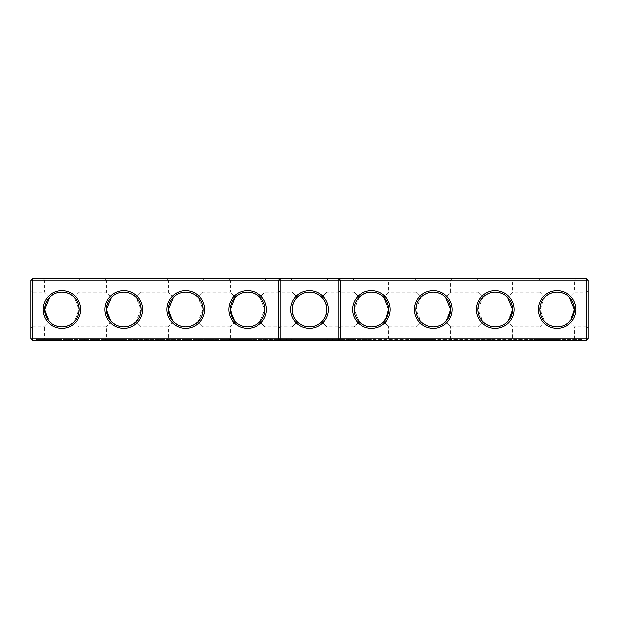 <?xml version="1.0" encoding="UTF-8"?>
<svg xmlns="http://www.w3.org/2000/svg" width="619" height="619" viewBox="0 0 619 619"><rect width="100%" height="100%" fill="white"/><g stroke="black" fill="none" stroke-linecap="round" stroke-linejoin="round"><path stroke-width="0.46" stroke-dasharray="3.1 2.32" d="M280.036 278.55L278.55 280.036L278.55 338.964L280.036 340.45M278.55 309.5L278.55 328.318L278.55 309.5M280.036 309.5L280.036 326.832L280.036 309.5M32.436 278.55L586.564 278.55L586.564 338.964L30.95 338.964L30.95 280.036L32.436 278.55L32.436 280.036L588.05 280.036L586.564 278.55M538.282 278.55L575.918 278.55L538.282 278.55L539.768 280.036L574.432 280.036L539.768 280.036L539.768 292.214L544.813 297.282L539.768 292.214L512.532 292.214L507.487 297.282L512.532 292.214L512.532 280.036L477.868 280.036L512.532 280.036L514.018 278.55L476.382 278.55L514.018 278.55M414.482 278.55L452.118 278.55L414.482 278.55L415.968 280.036L450.632 280.036L415.968 280.036L415.968 292.214L421.013 297.282L415.968 292.214L388.732 292.214L383.687 297.282L388.732 292.214L388.732 280.036L354.068 280.036L388.732 280.036L390.218 278.55L352.582 278.55L390.218 278.55M230.268 309.5A17.332 17.332 0 0 0 256.266 324.511A17.332 17.332 0 0 0 256.266 294.489A17.332 17.332 0 0 0 230.268 309.5L235.313 297.282L230.268 292.214L235.313 297.282C243.507 290.543 251.693 290.543 259.887 297.282L264.932 309.639L259.887 321.718L264.932 326.786L259.887 321.718L264.932 309.361L259.887 297.282L264.932 292.214L292.168 292.214L297.213 297.282L302.846 293.499L309.5 292.168L316.131 293.491L321.756 297.244L326.832 292.168L321.756 297.244L325.509 302.869L326.832 309.5L326.151 304.703L324.178 300.277L320.309 295.952L316.131 293.491L311.442 292.276L305.647 292.601L301.113 294.327L297.244 297.244L302.869 293.491L309.5 292.168L316.131 293.491L321.756 297.244L326.832 292.168L321.756 297.244L316.131 293.491L309.5 292.168L302.869 293.491L297.244 297.244L302.869 293.491L309.5 292.168L302.846 293.499L297.213 297.282C290.86 305.368 290.86 313.516 297.213 321.718L302.846 325.501L309.5 326.832L316.131 325.509L321.756 321.756L325.509 316.131L326.832 309.5L325.509 302.869L321.756 297.244L316.131 293.491L309.5 292.168L302.869 293.491L297.244 297.244L302.869 293.491L309.5 292.168L316.131 293.491L321.756 297.244L326.832 292.168L321.756 297.244L325.509 302.869L326.832 309.5L325.509 316.131L321.756 321.756L326.832 326.832L321.756 321.756L316.131 325.509L309.5 326.832L302.869 325.509L297.244 321.756L302.869 325.509L309.5 326.832L316.131 325.509L321.756 321.756L325.509 316.131L326.832 309.5L325.509 302.869L321.756 297.244L316.131 293.491L309.5 292.168L302.869 293.491L297.244 297.244L302.869 293.491L309.5 292.168L316.131 293.491L321.756 297.244L326.832 292.168L321.756 297.244L325.509 302.869L326.832 309.5L325.509 316.131L321.756 321.756L326.832 326.832L321.756 321.756L316.131 325.509L309.5 326.832L302.869 325.509L297.244 321.756L302.869 325.509L309.5 326.832L316.131 325.509L321.756 321.756L325.509 316.131L326.832 309.5L325.509 302.869L321.756 297.244L316.131 293.491L309.5 292.168L302.869 293.491L297.244 297.244L302.869 293.491L309.5 292.168L316.131 293.491L321.756 297.244L326.832 292.168L321.756 297.244L325.509 302.869L326.832 309.5L325.509 316.131L321.756 321.756L326.832 326.832L321.756 321.756L316.131 325.509L309.5 326.832L302.869 325.509L297.244 321.756L302.869 325.509L309.5 326.832L316.131 325.509L321.756 321.756L325.509 316.131L326.832 309.5L325.509 302.869L321.756 297.244L316.131 293.491L309.5 292.168L302.869 293.491L297.244 297.244L302.869 293.491L309.5 292.168L316.131 293.491L321.756 297.244L326.832 292.168L321.756 297.244L325.509 302.869L326.832 309.5L325.509 316.131L321.756 321.756L326.832 326.832L321.756 321.756L316.131 325.509L309.5 326.832L302.869 325.509L297.244 321.756L302.869 325.509L309.5 326.832L316.131 325.509L321.756 321.756L325.509 316.131L326.832 309.5L325.509 302.869L321.756 297.244L316.131 293.491L309.5 292.168L302.869 293.491L297.244 297.244L302.869 293.491L309.5 292.168L316.131 293.491L321.756 297.244L326.832 292.168L321.756 297.244L325.509 302.869L326.832 309.5L325.509 316.131L321.756 321.756L326.832 326.832L321.756 321.756L316.131 325.509L309.5 326.832L302.869 325.509L297.244 321.756L302.869 325.509L309.5 326.832L316.131 325.509L321.756 321.756L325.509 316.131L326.832 309.5L325.509 302.869L321.756 297.244L316.131 293.491L309.5 292.168L302.869 293.491L297.244 297.244L302.869 293.491L309.5 292.168L316.131 293.491L321.756 297.244L326.832 292.168L321.756 297.244L325.509 302.869L326.832 309.5L325.509 316.131L321.756 321.756L326.832 326.832L321.756 321.756L316.131 325.509L309.5 326.832L302.869 325.509L297.244 321.756L302.869 325.509L309.5 326.832L316.131 325.509L321.756 321.756L325.509 316.131L326.832 309.5L325.509 302.869L321.756 297.244L316.131 293.491L309.5 292.168L302.869 293.491L297.244 297.244L302.869 293.491L309.5 292.168L316.131 293.491L321.756 297.244L326.832 292.168L321.756 297.244L325.509 302.869L326.832 309.5L325.509 316.131L321.756 321.756L326.832 326.832L321.756 321.756L316.131 325.509L309.5 326.832L302.869 325.509L297.244 321.756L302.869 325.509L309.5 326.832L316.131 325.509L321.756 321.756L325.509 316.131L326.832 309.5L325.509 302.869L321.756 297.244L316.131 293.491L309.5 292.168L302.869 293.491L297.244 297.244L302.869 293.491L309.5 292.168L316.131 293.491L321.756 297.244L326.832 292.168L321.756 297.244L325.509 302.869L326.832 309.5L325.509 316.131L321.756 321.756L326.832 326.832L321.756 321.756L316.131 325.509L309.5 326.832L302.869 325.509L297.244 321.756L302.869 325.509L309.5 326.832L316.131 325.509L321.756 321.756L325.509 316.131L326.832 309.5L325.509 302.869L321.756 297.244L316.131 293.491L309.5 292.168L302.869 293.491L297.244 297.244L302.869 293.491L309.5 292.168L316.131 293.491L321.756 297.244L326.832 292.168L321.756 297.244L325.509 302.869L326.832 309.5L325.509 316.131L321.756 321.756L326.832 326.832L321.756 321.756L316.131 325.509L309.5 326.832L302.869 325.509L297.244 321.756L302.869 325.509L309.5 326.832L316.131 325.509L321.756 321.756L325.509 316.131L326.832 309.5L325.509 302.869L321.756 297.244L316.131 293.491L309.5 292.168L302.869 293.491L297.244 297.244L302.869 293.491L309.5 292.168L316.131 293.491L321.756 297.244L326.832 292.168L321.756 297.244L325.509 302.869L326.832 309.5L325.509 316.131L321.756 321.756L326.832 326.832L321.756 321.756L316.131 325.509L309.5 326.832L302.869 325.509L297.244 321.756L302.869 325.509L309.5 326.832L316.131 325.509L321.756 321.756L325.509 316.131L326.832 309.5L325.509 302.869L321.756 297.244L316.131 293.491L309.5 292.168L302.869 293.491L297.244 297.244L302.869 293.491L309.5 292.168L316.131 293.491L321.756 297.244L326.832 292.168L321.756 297.244L325.509 302.869L326.832 309.5L325.509 316.131L321.756 321.756L326.832 326.832L321.756 321.756L316.131 325.509L309.5 326.832L302.869 325.509L297.244 321.756L302.869 325.509L309.5 326.832L316.131 325.509L321.756 321.756L325.509 316.131L326.832 309.5L325.509 302.869L321.756 297.244L316.131 293.491L309.5 292.168L302.869 293.491L297.244 297.244L302.869 293.491L309.5 292.168L316.131 293.491L321.756 297.244L326.832 292.168L321.756 297.244L325.509 302.869L326.832 309.5L325.509 316.131L321.756 321.756L326.832 326.832L321.756 321.756L316.131 325.509L309.5 326.832L302.869 325.509L297.244 321.756L302.869 325.509L309.5 326.832L316.131 325.509L321.756 321.756L325.509 316.131L326.832 309.5L325.509 302.869L321.756 297.244L316.131 293.491L309.5 292.168L302.869 293.491L297.244 297.244L302.869 293.491L309.5 292.168L316.131 293.491L321.756 297.244L326.832 292.168L321.756 297.244L325.509 302.869L326.832 309.5L325.509 316.131L321.756 321.756L326.832 326.832L321.756 321.756L316.131 325.509L309.5 326.832L302.869 325.509L297.244 321.756L302.869 325.509L309.5 326.832L316.131 325.509L321.756 321.756L325.509 316.131L326.832 309.5L325.509 302.869L321.756 297.244L316.131 293.491L309.5 292.168L302.869 293.491L297.244 297.244L302.869 293.491L309.5 292.168L316.131 293.491L321.756 297.244L326.832 292.168L321.756 297.244L325.509 302.869L326.832 309.5L325.509 316.131L321.756 321.756L326.832 326.832L321.756 321.756L316.131 325.509L309.5 326.832L302.869 325.509L297.244 321.756L302.869 325.509L309.5 326.832L316.131 325.509L321.756 321.756L325.509 316.131L326.832 309.5L325.509 302.869L321.756 297.244L316.131 293.491L309.5 292.168L302.869 293.491L297.244 297.244L302.869 293.491L309.5 292.168L316.131 293.491L321.756 297.244L326.832 292.168L321.756 297.244L325.509 302.869L326.832 309.5L325.509 316.131L321.756 321.756L326.832 326.832L321.756 321.756L316.131 325.509L309.5 326.832L302.869 325.509L297.244 321.756L301.113 324.673L305.647 326.399L311.442 326.724L316.131 325.509L320.309 323.048L324.178 318.723L326.151 314.297L326.832 309.5L326.151 304.703L324.178 300.277L320.309 295.952L316.131 293.491L311.442 292.276L305.647 292.601L301.113 294.327L297.244 297.244L302.869 293.491L309.5 292.168L316.154 293.499L321.787 297.282L326.832 292.214L321.787 297.282C328.14 305.368 328.14 313.516 321.787 321.718L326.832 326.786L321.787 321.718C328.14 313.632 328.14 305.484 321.787 297.282L316.154 293.499L309.5 292.168L302.869 293.491L297.244 297.244L302.869 293.491L309.5 292.168L316.131 293.491L321.756 297.244L325.509 302.869L326.832 309.5L325.509 316.131L321.756 321.756L326.832 326.832L321.756 321.756L316.131 325.509L309.5 326.832L302.869 325.509L297.244 321.756L301.113 324.673L305.647 326.399L311.442 326.724L316.131 325.509L320.309 323.048L324.178 318.723L326.151 314.297L326.832 309.5L325.509 316.131L321.756 321.756L326.832 326.832L321.756 321.756L316.131 325.509L309.5 326.832L302.869 325.509L297.244 321.756L302.869 325.509L309.5 326.832L316.131 325.509L321.756 321.756L316.131 325.509L309.5 326.832L316.154 325.501L321.787 321.718L316.154 325.501L309.5 326.832L302.869 325.509L297.244 321.756L302.869 325.509L309.5 326.832L302.869 325.509L297.244 321.756L292.168 326.832L297.244 321.756L301.113 324.673L305.647 326.399L309.5 326.832L314.297 326.151L320.309 323.048L324.673 317.887L326.399 313.353L326.832 309.5L326.399 305.647L325.114 301.979L322.422 297.948L319.528 295.364L316.131 293.491L312.402 292.416L309.5 292.168L315.226 293.143L319.528 295.364L322.422 297.948L325.114 301.979L326.399 305.647L326.832 309.5L326.399 313.353L324.673 317.887L321.756 321.756L318.723 324.178L315.226 325.857L311.442 326.724L307.55 326.724L303.759 325.849L300.246 324.155L297.213 321.718C290.86 313.632 290.86 305.484 297.213 297.282L292.168 292.214L292.168 280.036L290.682 278.55L292.168 280.036L290.682 278.55L292.168 280.036L290.682 278.55L292.168 280.036L290.682 278.55L292.168 280.036L290.682 278.55L292.168 280.036L290.682 278.55L292.168 280.036L290.682 278.55L292.168 280.036L290.682 278.55L292.168 280.036L290.682 278.55L292.168 280.036L290.682 278.55L328.318 278.55L290.682 278.55L328.318 278.55L290.682 278.55L328.318 278.55L290.682 278.55L328.318 278.55L290.682 278.55L328.318 278.55L290.682 278.55L328.318 278.55L290.682 278.55L328.318 278.55L290.682 278.55L328.318 278.55L290.682 278.55L328.318 278.55L290.682 278.55L328.318 278.55L290.682 278.55L328.318 278.55L290.682 278.55L328.318 278.55L290.682 278.55L328.318 278.55L290.682 278.55L328.318 278.55L290.682 278.55L328.318 278.55L290.682 278.55L328.318 278.55L290.682 278.55L328.318 278.55L290.682 278.55L328.318 278.55L290.682 278.55L328.318 278.55L290.682 278.55L328.318 278.55L290.682 278.55L292.168 280.036L326.832 280.036L292.168 280.036L326.832 280.036L292.168 280.036L326.832 280.036L292.168 280.036L326.832 280.036L292.168 280.036L326.832 280.036L292.168 280.036L326.832 280.036L292.168 280.036L326.832 280.036L292.168 280.036L326.832 280.036L292.168 280.036L326.832 280.036L292.168 280.036L326.832 280.036L292.168 280.036L326.832 280.036L292.168 280.036L326.832 280.036L292.168 280.036L326.832 280.036L292.168 280.036L326.832 280.036L292.168 280.036L326.832 280.036L292.168 280.036L326.832 280.036L292.168 280.036L326.832 280.036L292.168 280.036L326.832 280.036L292.168 280.036L326.832 280.036L292.168 280.036L326.832 280.036L292.168 280.036L292.168 292.168L297.244 297.244L294.822 300.277L293.143 303.774L292.276 307.558L292.276 311.442L293.886 317.021L297.244 321.756C290.559 313.585 290.559 305.415 297.244 297.244L292.168 292.168L297.244 297.244L293.491 302.869L292.168 309.5L293.491 316.131L297.244 321.756L292.168 326.832L297.244 321.756C290.559 313.585 290.559 305.415 297.244 297.244L292.168 292.168L297.244 297.244L293.491 302.869L292.168 309.5L293.491 316.131L297.244 321.756L292.168 326.832L297.244 321.756C290.559 313.585 290.559 305.415 297.244 297.244L292.168 292.168L297.244 297.244L293.491 302.869L292.168 309.5L293.491 316.131L297.244 321.756L292.168 326.832L297.244 321.756C290.559 313.585 290.559 305.415 297.244 297.244L292.168 292.168L297.244 297.244L293.491 302.869L292.168 309.5L293.491 316.131L297.244 321.756L292.168 326.832L297.244 321.756C290.559 313.585 290.559 305.415 297.244 297.244L292.168 292.168L297.244 297.244L293.491 302.869L292.168 309.5L293.491 316.131L297.244 321.756L292.168 326.832L297.244 321.756C290.559 313.585 290.559 305.415 297.244 297.244L292.168 292.168L297.244 297.244L293.491 302.869L292.168 309.5L293.491 316.131L297.244 321.756L292.168 326.832L297.244 321.756C290.559 313.585 290.559 305.415 297.244 297.244L292.168 292.168L297.244 297.244L293.491 302.869L292.168 309.5L293.491 316.131L297.244 321.756L292.168 326.832L297.244 321.756C290.559 313.585 290.559 305.415 297.244 297.244L292.168 292.168L297.244 297.244L293.491 302.869L292.168 309.5L293.491 316.131L297.244 321.756L292.168 326.832L297.244 321.756C290.559 313.585 290.559 305.415 297.244 297.244L292.168 292.168L297.244 297.244L293.491 302.869L292.168 309.5L293.491 316.131L297.244 321.756L292.168 326.832L297.244 321.756C290.559 313.585 290.559 305.415 297.244 297.244L292.168 292.168L297.244 297.244L293.491 302.869L292.168 309.5L293.491 316.131L297.244 321.756L292.168 326.832L297.244 321.756C290.559 313.585 290.559 305.415 297.244 297.244L292.168 292.168L297.244 297.244L293.491 302.869L292.168 309.5L293.491 316.131L297.244 321.756L292.168 326.832L297.244 321.756C290.559 313.585 290.559 305.415 297.244 297.244L292.168 292.168L297.244 297.244L293.491 302.869L292.168 309.5L293.491 316.131L297.244 321.756L292.168 326.832L297.244 321.756C290.559 313.585 290.559 305.415 297.244 297.244L292.168 292.168L297.244 297.244L293.491 302.869L292.168 309.5L293.491 316.131L297.244 321.756L292.168 326.832L297.244 321.756C290.559 313.585 290.559 305.415 297.244 297.244L292.168 292.168L297.244 297.244L293.491 302.869L292.168 309.5L293.491 316.131L297.244 321.756L292.168 326.832L297.244 321.756C290.559 313.585 290.559 305.415 297.244 297.244L292.168 292.168L297.244 297.244L293.491 302.869L292.168 309.5L293.491 316.131L297.244 321.756L292.168 326.832L297.244 321.756C290.559 313.585 290.559 305.415 297.244 297.244L292.168 292.168L297.244 297.244L293.491 302.869L292.168 309.5L293.491 316.131L297.244 321.756L292.168 326.832L297.244 321.756C290.559 313.585 290.559 305.415 297.244 297.244L292.168 292.168L297.244 297.244L293.491 302.869L292.168 309.5L293.491 316.131L297.244 321.756L292.168 326.832L297.244 321.756C290.559 313.585 290.559 305.415 297.244 297.244L292.168 292.168L297.244 297.244L293.491 302.869L292.168 309.5L293.491 316.131L297.244 321.756L292.168 326.832L297.244 321.756C290.559 313.585 290.559 305.415 297.244 297.244L292.168 292.168L292.168 280.036L292.168 292.168L292.168 280.036L292.168 292.168L292.168 280.036L292.168 292.168L292.168 280.036L292.168 292.168L292.168 280.036L292.168 292.168L292.168 280.036L292.168 292.168L292.168 280.036L292.168 292.168L292.168 280.036L292.168 292.168L292.168 280.036L292.168 292.168L280.036 292.168L278.55 290.682M228.782 278.55L266.418 278.55L228.782 278.55L230.268 280.036L264.932 280.036L230.268 280.036L230.268 292.214L203.032 292.214L197.987 297.282L203.032 309.639L197.987 321.718C189.793 328.457 181.607 328.457 173.413 321.718L168.376 309.902M166.882 278.55L204.518 278.55L166.882 278.55L168.368 280.036L203.032 280.036L168.368 280.036L168.368 292.214L173.413 297.282C181.607 290.543 189.793 290.543 197.987 297.282L203.032 292.214L203.032 280.036L204.518 278.55M104.982 278.55L142.618 278.55L104.982 278.55L106.468 280.036L141.132 280.036L106.468 280.036L106.468 292.214L111.513 297.282C119.707 290.543 127.893 290.543 136.087 297.282L141.132 309.639L136.087 321.718C127.893 328.457 119.707 328.457 111.513 321.718L106.476 309.902M43.082 278.55L80.718 278.55L43.082 278.55L44.568 280.036L79.232 280.036L44.568 280.036L44.568 292.214L49.613 297.282C57.807 290.543 65.993 290.543 74.187 297.282L79.232 309.639L74.187 321.718C65.993 328.457 57.807 328.457 49.613 321.718L44.576 309.902M30.95 280.036L32.436 280.036L32.436 340.45L586.564 340.45L588.05 338.964L586.564 338.964L586.564 340.45M334.639 339.46L336.473 339.46L335.011 339.46L335.003 340.45L335.003 339.46L283.997 339.46L283.997 340.45L283.997 339.46L36.397 339.46L36.397 340.45L36.397 339.46L582.603 339.46L582.603 340.45L36.397 340.45L582.603 340.45L582.603 339.46L334.639 339.212M30.95 328.271L30.95 290.729L30.95 328.271L32.436 326.786L32.436 292.214L32.436 326.786L44.568 326.786L49.613 321.718L44.568 326.786L44.568 338.964L79.232 338.964L44.568 338.964L43.082 340.45L80.718 340.45L43.082 340.45M49.613 321.718L55.246 325.501L61.9 326.832L68.554 325.501L74.187 321.718L79.232 326.786L74.187 321.718L79.232 309.361L74.187 297.282L79.232 292.214L74.187 297.282L68.554 293.499L61.9 292.168L55.246 293.499L49.613 297.282L44.568 292.214L32.436 292.214L30.95 290.729M111.513 321.718L106.468 326.786L111.513 321.718L117.146 325.501L123.8 326.832L130.454 325.501L136.087 321.718L141.132 326.786L136.087 321.718L141.132 309.361L136.087 297.282L141.132 292.214L136.087 297.282L131.344 293.893L125.75 292.276L121.85 292.276L118.059 293.151L114.546 294.845L111.513 297.282L106.468 292.214L79.232 292.214L79.232 280.036L80.718 278.55M173.413 321.718L168.368 326.786L173.413 321.718L179.046 325.501L185.7 326.832L192.354 325.501L197.987 321.718L203.032 326.786L197.987 321.718L203.032 309.361L197.987 297.282L193.244 293.893L187.65 292.276L183.75 292.276L179.959 293.151L176.446 294.845L173.413 297.282L168.368 292.214L141.132 292.214L141.132 280.036L142.618 278.55M235.313 321.718L230.268 326.786L235.313 321.718L240.946 325.501L247.6 326.832L254.254 325.501L259.887 321.718C251.693 328.457 243.507 328.457 235.313 321.718L230.276 309.902M338.964 340.45L340.45 338.964L340.45 280.036L338.964 278.55M476.382 278.55L477.868 280.036L477.868 292.214L482.913 297.282L477.868 292.214L450.632 292.214L445.587 297.282L450.632 292.214L450.632 280.036L452.118 278.55M352.582 278.55L354.068 280.036L354.068 292.214L359.113 297.282L354.068 292.214L326.832 292.214L326.832 280.036L328.318 278.55L326.832 280.036L328.318 278.55L326.832 280.036L328.318 278.55L326.832 280.036L328.318 278.55L326.832 280.036L328.318 278.55L326.832 280.036L328.318 278.55L326.832 280.036L328.318 278.55L326.832 280.036L328.318 278.55L326.832 280.036L328.318 278.55L326.832 280.036L328.318 278.55L326.832 280.036L326.832 292.168L321.756 297.244L326.832 292.168L321.756 297.244L325.509 302.869L326.832 309.5L325.509 302.869L321.756 297.244L326.832 292.168L338.964 292.168L338.964 326.832L338.964 292.168L338.964 326.832L338.964 292.168L338.964 326.832L338.964 292.168L338.964 326.832L338.964 292.168L338.964 326.832L338.964 292.168L338.964 326.832L338.964 292.168L338.964 326.832L338.964 292.168L338.964 326.832L338.964 292.168L338.964 326.832L338.964 292.168L338.964 326.832L338.964 292.168L338.964 326.832L338.964 292.168L338.964 326.832L338.964 292.168L338.964 326.832L338.964 292.168L338.964 326.832L338.964 292.168L338.964 326.832L338.964 292.168L338.964 326.832L338.964 292.168L338.964 326.832L338.964 292.168L338.964 326.832L338.964 292.168L338.964 326.832L338.964 292.168L340.45 290.682L340.45 328.318L340.45 290.682L340.45 328.318L340.45 290.682L340.45 328.318L340.45 290.682L340.45 328.318L340.45 290.682L340.45 328.318L340.45 290.682L340.45 328.318L340.45 290.682L340.45 328.318L340.45 290.682L340.45 328.318L340.45 290.682L340.45 328.318L340.45 290.682L340.45 328.318L340.45 290.682L340.45 328.318L340.45 290.682L340.45 328.318L340.45 290.682L340.45 328.318L340.45 290.682L340.45 328.318L340.45 290.682L340.45 328.318L340.45 290.682L340.45 328.318L340.45 290.682L340.45 328.318L340.45 290.682L340.45 328.318L340.45 290.682L340.45 328.318L340.45 290.682L338.964 292.168L340.45 290.682M32.436 340.45L30.95 338.964M80.718 340.45L79.232 338.964L79.232 326.786L106.468 326.786L106.468 338.964L141.132 338.964L141.132 326.786L168.368 326.786L168.368 338.964L203.032 338.964L203.032 326.786L230.268 326.786L230.268 338.964L264.932 338.964L264.932 326.786L292.168 326.786L297.213 321.718L292.168 326.786L292.168 338.964L326.832 338.964L292.168 338.964L326.832 338.964L292.168 338.964L326.832 338.964L292.168 338.964L326.832 338.964L292.168 338.964L326.832 338.964L292.168 338.964L326.832 338.964L292.168 338.964L326.832 338.964L292.168 338.964L326.832 338.964L292.168 338.964L326.832 338.964L292.168 338.964L326.832 338.964L292.168 338.964L326.832 338.964L292.168 338.964L326.832 338.964L292.168 338.964L326.832 338.964L292.168 338.964L326.832 338.964L292.168 338.964L326.832 338.964L292.168 338.964L326.832 338.964L292.168 338.964L326.832 338.964L292.168 338.964L326.832 338.964L292.168 338.964L326.832 338.964L292.168 338.964L290.682 340.45L328.318 340.45L290.682 340.45L328.318 340.45L290.682 340.45L328.318 340.45L290.682 340.45L328.318 340.45L290.682 340.45L328.318 340.45L290.682 340.45L328.318 340.45L290.682 340.45L328.318 340.45L290.682 340.45L328.318 340.45L290.682 340.45L328.318 340.45L290.682 340.45L328.318 340.45L290.682 340.45L328.318 340.45L290.682 340.45L328.318 340.45L290.682 340.45L328.318 340.45L290.682 340.45L328.318 340.45L290.682 340.45L328.318 340.45L290.682 340.45L328.318 340.45L290.682 340.45L328.318 340.45L290.682 340.45L328.318 340.45L290.682 340.45L328.318 340.45L290.682 340.45L328.318 340.45L290.682 340.45L292.168 338.964L326.832 338.964L292.168 338.964L290.682 340.45L292.168 338.964L290.682 340.45L292.168 338.964L290.682 340.45L292.168 338.964L290.682 340.45L292.168 338.964L290.682 340.45L292.168 338.964L290.682 340.45L292.168 338.964L290.682 340.45L292.168 338.964L290.682 340.45L292.168 338.964L290.682 340.45L292.168 338.964L292.168 326.832L292.168 338.964L292.168 326.832L292.168 338.964L292.168 326.832L292.168 338.964L292.168 326.832L292.168 338.964L292.168 326.832L292.168 338.964L292.168 326.832L292.168 338.964L292.168 326.832L292.168 338.964L292.168 326.832L292.168 338.964L292.168 326.832L292.168 338.964L292.168 326.832L280.036 326.832L278.55 328.318M321.756 321.756L325.509 316.131L326.832 309.5L325.509 316.131L321.756 321.756L326.832 326.832L321.756 321.756M49.613 297.282L44.568 309.515A17.332 17.332 0 0 0 70.566 324.511A17.332 17.332 0 0 0 70.566 294.489A17.332 17.332 0 0 0 44.568 309.5M48.011 319.868L49.551 321.663M111.513 297.282L106.468 309.5A17.332 17.332 0 0 0 132.466 324.511A17.332 17.332 0 0 0 132.466 294.489A17.332 17.332 0 0 0 106.468 309.5M109.911 319.868L111.451 321.663M142.618 340.45L141.132 338.964L106.468 338.964L104.982 340.45L142.618 340.45L104.982 340.45M173.413 297.282L168.368 309.5A17.332 17.332 0 0 0 194.366 324.511A17.332 17.332 0 0 0 194.366 294.489A17.332 17.332 0 0 0 168.368 309.5M171.811 319.868L173.351 321.663M204.518 340.45L203.032 338.964L168.368 338.964L166.882 340.45L204.518 340.45L166.882 340.45M233.711 319.868L235.251 321.663M266.418 340.45L264.932 338.964L230.268 338.964L228.782 340.45L266.418 340.45L228.782 340.45M266.418 278.55L264.932 280.036L264.932 292.214L259.887 297.282L254.254 293.499L247.6 292.168L240.946 293.499L235.313 297.282M43.082 309.5A18.818 18.818 0 0 0 71.309 325.795A18.818 18.818 0 0 0 71.309 293.205A18.818 18.818 0 0 0 43.082 309.5M104.982 309.5A18.818 18.818 0 0 0 133.209 325.795A18.818 18.818 0 0 0 133.209 293.205A18.818 18.818 0 0 0 104.982 309.5M166.882 309.5A18.818 18.818 0 0 0 195.109 325.795A18.818 18.818 0 0 0 195.109 293.205A18.818 18.818 0 0 0 166.882 309.5M228.782 309.5A18.818 18.818 0 0 0 257.009 325.795A18.818 18.818 0 0 0 257.009 293.205A18.818 18.818 0 0 0 228.782 309.5M309.5 290.682A18.818 18.818 0 0 1 325.795 318.909A18.818 18.818 0 0 1 293.205 318.909A18.818 18.818 0 0 1 309.5 290.682M390.218 309.5A18.818 18.818 0 0 1 361.991 325.795A18.818 18.818 0 0 1 361.991 293.205A18.818 18.818 0 0 1 390.218 309.5M452.118 309.5A18.818 18.818 0 0 1 423.891 325.795A18.818 18.818 0 0 1 423.891 293.205A18.818 18.818 0 0 1 452.118 309.5M514.018 309.5A18.818 18.818 0 0 1 485.791 325.795A18.818 18.818 0 0 1 485.791 293.205A18.818 18.818 0 0 1 514.018 309.5M575.918 309.5A18.818 18.818 0 0 1 547.691 325.795A18.818 18.818 0 0 1 547.691 293.205A18.818 18.818 0 0 1 575.918 309.5M588.05 280.036L588.05 338.964M588.05 328.271L588.05 290.729L588.05 328.271L586.564 326.786L586.564 292.214L586.564 326.786L574.432 326.786L569.387 321.718C561.193 328.457 553.007 328.457 544.813 321.718L539.768 326.786L512.532 326.786L507.487 321.718L512.532 326.786L512.532 338.964L477.868 338.964L512.532 338.964L514.018 340.45L476.382 340.45L514.018 340.45M538.282 340.45L575.918 340.45L538.282 340.45L539.768 338.964L574.432 338.964L539.768 338.964L539.768 326.786L544.813 321.718L539.768 309.361L544.813 297.282C553.007 290.543 561.193 290.543 569.387 297.282L574.432 292.214L569.387 297.282L574.432 309.5A17.332 17.332 0 0 1 548.434 324.511A17.332 17.332 0 0 1 548.434 294.489A17.332 17.332 0 0 1 574.432 309.5M574.424 309.902L569.387 321.718L563.754 325.501L557.1 326.832L550.446 325.501L544.813 321.718L539.768 309.639L544.813 297.282L550.446 293.499L555.15 292.276L560.017 292.416L565.511 294.342L569.387 297.282M507.487 297.282L501.854 293.499L495.2 292.168L488.546 293.499L482.913 297.282L477.868 309.639L482.913 321.718L477.868 326.786L482.913 321.718L477.868 309.361L482.913 297.282C491.107 290.543 499.293 290.543 507.487 297.282L512.532 309.5A17.332 17.332 0 0 1 486.534 324.511A17.332 17.332 0 0 1 486.534 294.489A17.332 17.332 0 0 1 512.532 309.5M445.587 297.282L439.954 293.499L433.3 292.168L426.646 293.499L421.013 297.282L415.968 309.639L421.013 321.718L415.968 326.786L421.013 321.718L415.968 309.361L421.013 297.282C429.207 290.543 437.393 290.543 445.587 297.282L450.632 309.5A17.332 17.332 0 0 1 424.634 324.511A17.332 17.332 0 0 1 424.634 294.489A17.332 17.332 0 0 1 450.632 309.5M383.687 297.282L378.054 293.499L371.4 292.168L364.746 293.499L359.113 297.282L354.068 309.639L359.113 321.718L354.068 309.361L359.113 297.282C367.307 290.543 375.493 290.543 383.687 297.282L388.732 309.5A17.332 17.332 0 0 1 362.734 324.511A17.332 17.332 0 0 1 362.734 294.489A17.332 17.332 0 0 1 388.732 309.5M61.9 339.46L39.121 339.46L61.9 339.46M123.8 339.46L101.021 339.46L123.8 339.46M185.7 339.46L162.921 339.46L185.7 339.46M247.6 339.46L224.821 339.46L247.6 339.46M309.5 339.46L286.721 339.46L309.5 339.46M337.997 339.46L337.053 339.46L337.997 339.212M337.672 339.46L337.193 339.46L337.649 339.212M338.051 339.46L337.092 339.46L338.051 339.46M338.376 339.46L339.158 339.46L338.376 339.212M340.117 339.46L339.436 339.46L340.102 339.212M342.972 339.46L342.145 339.212L342.972 339.46M342.825 339.46L342.299 339.46L342.794 339.212M344.59 339.46L343.762 339.212L344.59 339.46M344.443 339.46L343.916 339.212L344.443 339.46M345.882 339.46L345.441 339.212L345.882 339.46M346.833 339.46L347.274 339.212L346.833 339.46M371.4 339.46L348.621 339.46L371.4 339.46M433.3 339.46L410.521 339.46L433.3 339.46M495.2 339.46L472.421 339.46L495.2 339.46M557.1 339.46L534.321 339.46L557.1 339.46M352.582 340.45L390.218 340.45L352.582 340.45L354.068 338.964L388.732 338.964L354.068 338.964L354.068 326.786L359.113 321.718L354.068 326.786L326.832 326.786L326.832 338.964L328.318 340.45L326.832 338.964L328.318 340.45L326.832 338.964L328.318 340.45L326.832 338.964L328.318 340.45L326.832 338.964L328.318 340.45L326.832 338.964L328.318 340.45L326.832 338.964L328.318 340.45L326.832 338.964L328.318 340.45L326.832 338.964L328.318 340.45L326.832 338.964L328.318 340.45L326.832 338.964L326.832 326.832L326.832 338.964L326.832 326.832L326.832 338.964L326.832 326.832L326.832 338.964L326.832 326.832L326.832 338.964L326.832 326.832L326.832 338.964L326.832 326.832L326.832 338.964L326.832 326.832L326.832 338.964L326.832 326.832L326.832 338.964L326.832 326.832L326.832 338.964L326.832 326.832L338.964 326.832L340.45 328.318M309.5 292.168A17.332 17.332 0 0 1 324.511 318.166A17.332 17.332 0 0 1 294.489 318.166A17.332 17.332 0 0 1 309.5 292.168M509.089 319.868L507.549 321.663M507.487 321.718L501.854 325.501L495.2 326.832L488.546 325.501L482.913 321.718C491.107 328.457 499.293 328.457 507.487 321.718L512.524 309.902M569.387 321.718L574.432 326.786L574.432 338.964L575.918 340.45M570.989 319.868L569.449 321.663M476.382 340.45L477.868 338.964L477.868 326.786L450.632 326.786L445.587 321.718L450.632 326.786L450.632 338.964L415.968 338.964L450.632 338.964L452.118 340.45L414.482 340.45L452.118 340.45M447.189 319.868L445.649 321.663M445.587 321.718L439.954 325.501L433.3 326.832L426.646 325.501L421.013 321.718C429.207 328.457 437.393 328.457 445.587 321.718L450.624 309.902M414.482 340.45L415.968 338.964L415.968 326.786L388.732 326.786L383.687 321.718L388.732 326.786L388.732 338.964L390.218 340.45M385.289 319.868L383.749 321.663M383.687 321.718L378.054 325.501L371.4 326.832L364.746 325.501L359.113 321.718C367.307 328.457 375.493 328.457 383.687 321.718L388.724 309.902M61.9 340.45L84.679 340.45L61.9 340.45M123.8 340.45L146.579 340.45L123.8 340.45M185.7 340.45L208.479 340.45L185.7 340.45M247.6 340.45L270.379 340.45L247.6 340.45M309.5 340.45L332.279 340.45L309.5 340.45M371.4 340.45L394.179 340.45L371.4 340.45M433.3 340.45L456.079 340.45L433.3 340.45M495.2 340.45L517.979 340.45L495.2 340.45M557.1 340.45L579.879 340.45L557.1 340.45M280.036 326.832L292.168 326.832L280.036 326.832M280.036 292.168L292.168 292.168L280.036 292.168M588.05 290.729L586.564 292.214L574.432 292.214L574.432 280.036L575.918 278.55M326.832 280.036L326.832 292.168L338.964 292.168L326.832 292.168L338.964 292.168L326.832 292.168L338.964 292.168L326.832 292.168L338.964 292.168L326.832 292.168L338.964 292.168L326.832 292.168L338.964 292.168L326.832 292.168L338.964 292.168L326.832 292.168L338.964 292.168L326.832 292.168L338.964 292.168L326.832 292.168L326.832 280.036M326.832 326.832L338.964 326.832L326.832 326.832M84.679 340.45L84.679 339.46M39.121 340.45L39.121 339.46M146.579 340.45L146.579 339.46M101.021 340.45L101.021 339.46M208.479 340.45L208.479 339.46M162.921 340.45L162.921 339.46M270.379 340.45L270.379 339.46M224.821 340.45L224.821 339.46M332.279 340.45L332.279 339.46L332.279 340.45M286.721 340.45L286.721 339.46L286.721 340.45M394.179 340.45L394.179 339.46M348.621 340.45L348.621 339.46M456.079 340.45L456.079 339.46M410.521 340.45L410.521 339.46M517.979 340.45L517.979 339.46M472.421 340.45L472.421 339.46M579.879 340.45L579.879 339.46M534.321 340.45L534.321 339.46"/><path stroke-width="0.93" d="M30.95 280.036L32.436 278.55L32.436 338.964L30.95 338.964L30.95 280.036L278.55 280.036L278.55 338.964L32.436 338.964L32.436 340.45L280.036 340.45L278.55 338.964L280.036 338.964L280.036 340.45L586.564 340.45L588.05 338.964L588.05 280.036L586.564 278.55L280.036 278.55L278.55 280.036L280.036 280.036L280.036 338.964L338.964 338.964L338.964 278.55L340.45 280.036L586.564 280.036L586.564 278.55M43.082 309.5A18.818 18.818 0 0 0 71.309 325.795A18.818 18.818 0 0 0 71.309 293.205A18.818 18.818 0 0 0 43.082 309.5M104.982 309.5A18.818 18.818 0 0 0 133.209 325.795A18.818 18.818 0 0 0 133.209 293.205A18.818 18.818 0 0 0 104.982 309.5M166.882 309.5A18.818 18.818 0 0 0 195.109 325.795A18.818 18.818 0 0 0 195.109 293.205A18.818 18.818 0 0 0 166.882 309.5M228.782 309.5A18.818 18.818 0 0 0 257.009 325.795A18.818 18.818 0 0 0 257.009 293.205A18.818 18.818 0 0 0 228.782 309.5M32.436 278.55L280.036 278.55L280.036 280.036L340.45 280.036L340.45 338.964L586.564 338.964L586.564 340.45M44.576 309.902L44.568 309.5A17.332 17.332 0 0 0 70.566 324.511A17.332 17.332 0 0 0 70.566 294.489A17.332 17.332 0 0 0 44.568 309.5L49.613 297.282M106.476 309.902L106.468 309.5A17.332 17.332 0 0 0 132.466 324.511A17.332 17.332 0 0 0 132.466 294.489A17.332 17.332 0 0 0 106.468 309.5L111.513 297.282M168.376 309.902L168.368 309.5A17.332 17.332 0 0 0 194.366 324.511A17.332 17.332 0 0 0 194.366 294.489A17.332 17.332 0 0 0 168.368 309.5L173.413 297.282M230.276 309.902L230.268 309.5A17.332 17.332 0 0 0 256.266 324.511A17.332 17.332 0 0 0 256.266 294.489A17.332 17.332 0 0 0 230.268 309.5L235.313 297.282M309.5 290.682A18.818 18.818 0 0 1 325.795 318.909A18.818 18.818 0 0 1 293.205 318.909A18.818 18.818 0 0 1 309.5 290.682M32.436 340.45L30.95 338.964M340.45 338.964L338.964 340.45L338.964 338.964L340.45 338.964M309.5 292.168A17.332 17.332 0 0 1 324.511 318.166A17.332 17.332 0 0 1 294.489 318.166A17.332 17.332 0 0 1 309.5 292.168M44.568 309.515L48.011 319.868M106.468 309.5L109.911 319.868M168.368 309.5L171.811 319.868M230.268 309.5L233.711 319.868M588.05 338.964L586.564 338.964L586.564 280.036L588.05 280.036M390.218 309.5A18.818 18.818 0 0 1 361.991 325.795A18.818 18.818 0 0 1 361.991 293.205A18.818 18.818 0 0 1 390.218 309.5M452.118 309.5A18.818 18.818 0 0 1 423.891 325.795A18.818 18.818 0 0 1 423.891 293.205A18.818 18.818 0 0 1 452.118 309.5M514.018 309.5A18.818 18.818 0 0 1 485.791 325.795A18.818 18.818 0 0 1 485.791 293.205A18.818 18.818 0 0 1 514.018 309.5M575.918 309.5A18.818 18.818 0 0 1 547.691 325.795A18.818 18.818 0 0 1 547.691 293.205A18.818 18.818 0 0 1 575.918 309.5M388.724 309.902L388.732 309.5A17.332 17.332 0 0 1 362.734 324.511A17.332 17.332 0 0 1 362.734 294.489A17.332 17.332 0 0 1 388.732 309.5L385.289 319.868M450.624 309.902L450.632 309.5A17.332 17.332 0 0 1 424.634 324.511A17.332 17.332 0 0 1 424.634 294.489A17.332 17.332 0 0 1 450.632 309.5L447.189 319.868M512.524 309.902L512.532 309.5A17.332 17.332 0 0 1 486.534 324.511A17.332 17.332 0 0 1 486.534 294.489A17.332 17.332 0 0 1 512.532 309.5L509.089 319.868M574.424 309.902L574.432 309.5A17.332 17.332 0 0 1 548.434 324.511A17.332 17.332 0 0 1 548.434 294.489A17.332 17.332 0 0 1 574.432 309.5L569.387 297.282M512.532 309.5L507.487 297.282M574.432 309.5L570.989 319.868M450.632 309.5L445.587 297.282M388.732 309.5L383.687 297.282"/></g></svg>

